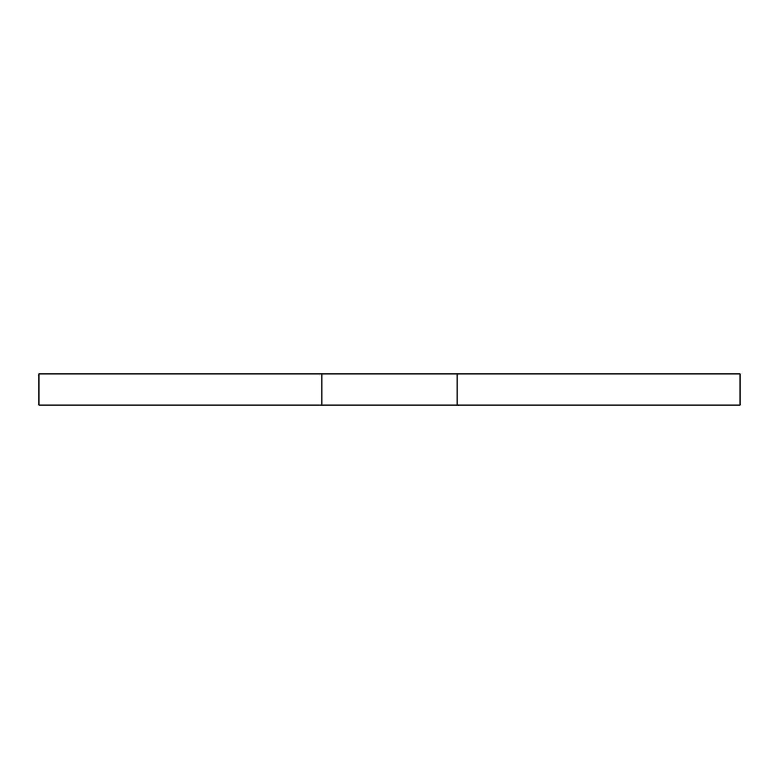 <?xml version="1.0" encoding="UTF-8"?>
<svg xmlns="http://www.w3.org/2000/svg" width="779" height="779" viewBox="0 0 779 779"><rect width="100%" height="100%" fill="white"/><g stroke="black" fill="none" stroke-linecap="round" stroke-linejoin="round"><path stroke-width="1.17" d="M321.893 405.08L740.05 405.08L740.05 373.92L38.95 373.92L38.95 405.08L321.893 405.08L321.893 373.92M457.107 405.08L457.107 373.92"/></g></svg>
